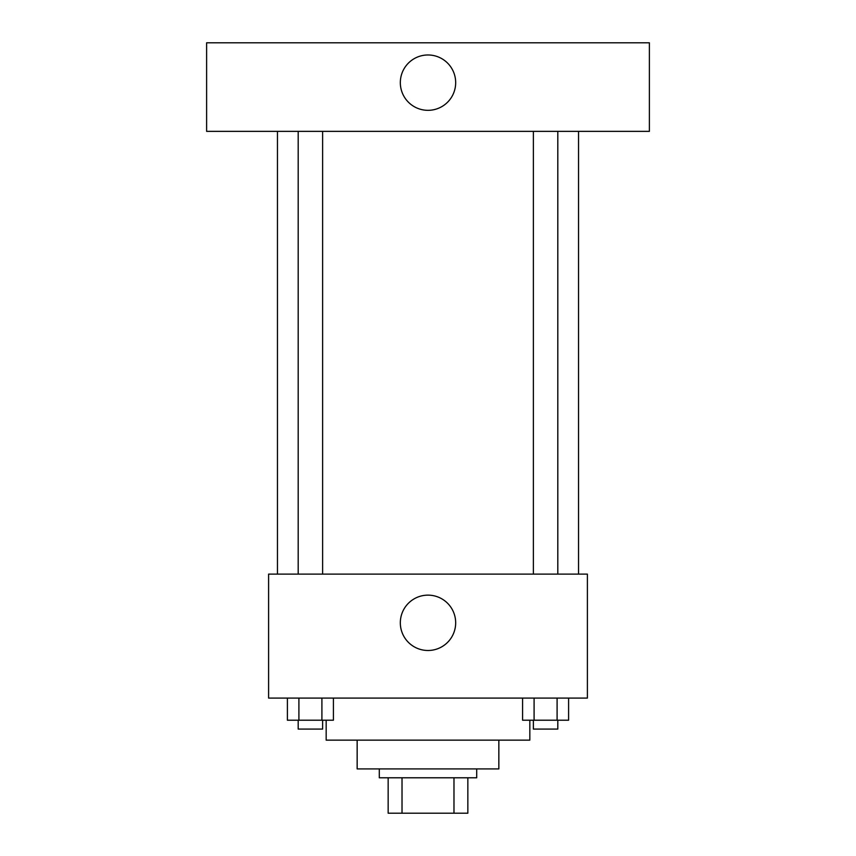 <?xml version="1.0" encoding="UTF-8"?>
<svg xmlns="http://www.w3.org/2000/svg" width="856" height="856" viewBox="0 0 856 856"><rect width="100%" height="100%" fill="white"/><g stroke="black" fill="none" stroke-linecap="round" stroke-linejoin="round"><path stroke-width="1.28" d="M453.98 777.783L453.98 813.2L388.153 813.2L388.153 777.783M453.98 813.2L467.847 813.2L467.847 777.783L467.847 813.2M476.706 768.923L476.706 777.783L379.294 777.783L379.294 768.923M402.02 777.783L402.02 813.2M498.845 740.14L498.845 768.923L357.155 768.923L357.155 740.14M529.832 720.217L529.832 740.14L326.168 740.14L326.168 720.217M587.398 698.079L268.602 698.079L268.602 574.108L587.398 574.108L587.398 698.079M455.67 622.815A27.67 27.67 0 0 1 414.165 646.783A27.67 27.67 0 0 1 414.165 598.847A27.67 27.67 0 0 1 455.67 622.815M578.538 131.353L578.538 574.108M533.374 574.108L533.374 131.353M322.626 131.353L322.626 574.108M649.383 131.353L206.617 131.353L206.617 42.8L649.383 42.8L649.383 131.353M428 54.977A27.67 27.67 0 0 1 451.968 96.482A27.67 27.67 0 0 1 404.032 96.482A27.67 27.67 0 0 1 428 54.977M568.598 698.079L568.598 720.217L522.588 720.217L522.588 698.079M557.096 698.079L557.096 720.217M534.091 698.079L534.091 720.217M557.812 720.217L557.812 729.077L533.374 729.077L533.374 720.217M333.412 698.079L333.412 720.217L287.402 720.217L287.402 698.079M321.91 698.079L321.91 720.217M298.905 698.079L298.905 720.217M322.626 720.217L322.626 729.077L298.188 729.077L298.188 720.217M277.462 131.353L277.462 574.108M557.812 574.108L557.812 131.353M298.188 131.353L298.188 574.108"/></g></svg>
